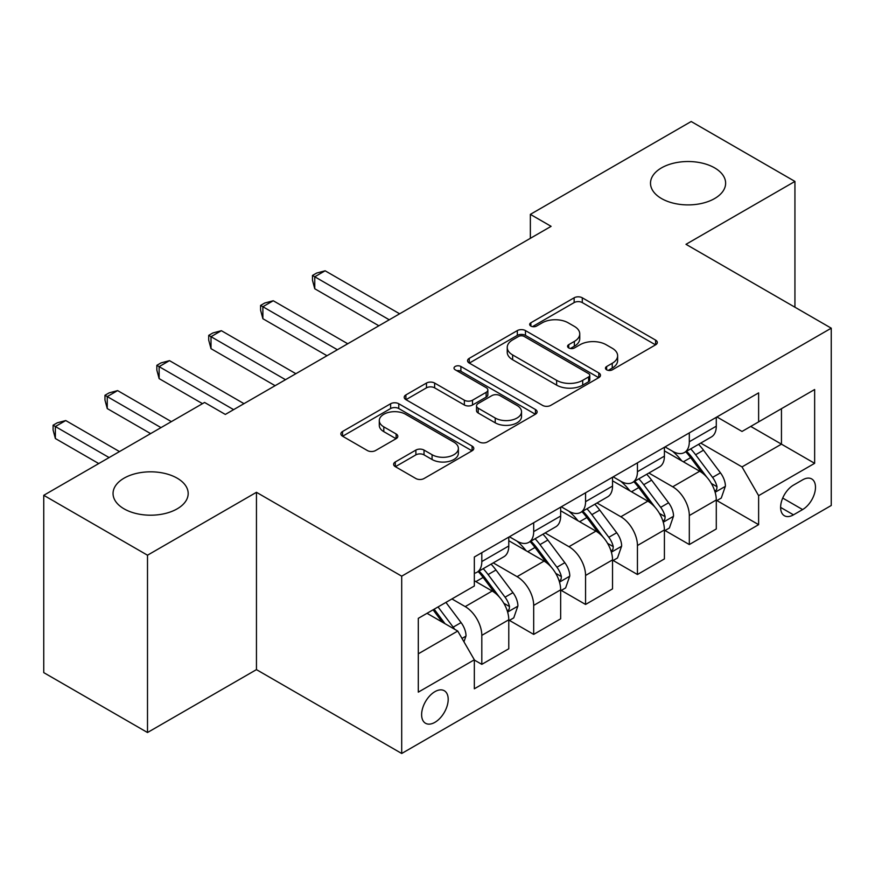 <?xml version="1.0" encoding="UTF-8"?>
<svg xmlns="http://www.w3.org/2000/svg" width="875" height="875" viewBox="0 0 875 875"><rect width="100%" height="100%" fill="white"/><g stroke="black" fill="none" stroke-linecap="round" stroke-linejoin="round"><path stroke-width="1.31" d="M606.637 369.819A4.036 2.33 0 0 0 612.336 369.819L655.616 344.827A5.764 3.325 0 0 0 657.311 342.475A5.764 3.325 0 0 0 655.616 340.123L582.291 297.795A5.764 3.325 0 0 0 574.142 297.795L530.863 322.777A4.036 2.33 0 0 0 529.681 324.428A4.036 2.33 0 0 0 530.863 326.069A4.036 2.33 0 0 0 536.561 326.069L542.172 322.842A18.441 10.642 0 0 1 568.236 322.842L574.35 326.364A18.441 10.642 0 0 1 579.753 333.889A18.441 10.642 0 0 1 574.35 341.414L568.75 344.652A4.036 2.33 0 0 0 567.569 346.303A4.036 2.33 0 0 0 568.75 347.944A4.036 2.33 0 0 0 574.448 347.944L580.048 344.717A18.441 10.642 0 0 1 606.123 344.717L612.237 348.239A18.441 10.642 0 0 1 617.63 355.764A18.441 10.642 0 0 1 612.237 363.289L606.637 366.527A4.036 2.33 0 0 0 605.456 368.167A4.036 2.33 0 0 0 606.637 369.819L606.637 366.527M177.177 478.177A37.559 21.689 0 0 0 136.238 473.473A37.559 21.689 0 0 0 113.05 493.511A37.559 21.689 0 0 0 124.053 508.845A37.559 21.689 0 0 0 164.992 513.548A37.559 21.689 0 0 0 188.18 493.511A37.559 21.689 0 0 0 177.177 478.177M714.634 167.88A37.559 21.689 0 0 0 673.695 163.177A37.559 21.689 0 0 0 650.508 183.214A37.559 21.689 0 0 0 661.511 198.548A37.559 21.689 0 0 0 702.439 203.252A37.559 21.689 0 0 0 725.627 183.214A37.559 21.689 0 0 0 714.634 167.88M434.908 722.334A18.78 10.839 120 0 0 447.18 705.786A18.78 10.839 120 0 0 444.292 690.736A18.78 10.839 120 0 0 434.908 691.666A18.78 10.839 120 0 0 422.636 708.214A18.78 10.839 120 0 0 425.513 723.264A18.78 10.839 120 0 0 434.908 722.334M395.314 461.956A5.764 3.325 0 0 0 393.619 464.308A5.764 3.325 0 0 0 395.314 466.659L415.887 478.537A5.764 3.325 0 0 0 424.025 478.537L472.095 450.789A5.764 3.325 0 0 0 473.791 448.427A5.764 3.325 0 0 0 472.095 446.075L398.77 403.747A5.764 3.325 0 0 0 390.622 403.747L342.552 431.495A5.764 3.325 0 0 0 340.867 433.847A5.764 3.325 0 0 0 342.552 436.198L367.402 450.548A5.764 3.325 0 0 0 375.55 450.548L396.123 438.67A5.764 3.325 0 0 0 397.808 436.319A5.764 3.325 0 0 0 396.123 433.967L383.797 426.858A15.411 8.892 0 0 1 379.291 420.558A15.411 8.892 0 0 1 388.806 412.344A15.411 8.892 0 0 1 405.595 414.269L453.873 442.137A15.411 8.892 0 0 1 458.38 448.427A15.411 8.892 0 0 1 448.875 456.652A15.411 8.892 0 0 1 432.075 454.727L424.025 450.078A5.764 3.325 0 0 0 415.887 450.078L395.314 461.956L395.314 466.659M256.452 492.308L147.503 555.209L43.75 495.305L43.75 672.623L147.503 732.517L256.452 669.627L401.702 753.484L401.702 576.177L256.452 492.308L256.452 669.627M794.938 307.212L794.938 181.42L685.989 244.311L831.25 328.18L401.702 576.177M794.938 181.42L691.184 121.516L530.359 214.364L530.359 238.328M43.75 495.305L204.575 402.456L225.323 414.433L551.108 226.341L530.359 214.364M542.577 405.387A5.764 3.325 0 0 0 550.725 405.387L598.795 377.639A5.764 3.325 0 0 0 600.48 375.288A5.764 3.325 0 0 0 598.795 372.936L525.47 330.597A5.764 3.325 0 0 0 517.322 330.597L469.252 358.356A5.764 3.325 0 0 0 467.556 360.708A5.764 3.325 0 0 0 469.252 363.059L542.577 405.387M456.805 370.694A4.036 2.33 0 0 1 460.895 371.262L460.895 366.472L535.445 409.511A5.764 3.325 0 0 1 537.13 411.863A5.764 3.325 0 0 1 535.445 414.214L487.375 441.962A5.764 3.325 0 0 1 479.227 441.962L405.902 399.634L405.902 394.92A5.764 3.325 0 0 0 404.217 397.283A5.764 3.325 0 0 0 405.902 399.634M405.902 394.92L426.475 383.053A5.764 3.325 0 0 1 434.623 383.053L464.363 400.214A5.764 3.325 0 0 0 472.511 400.214L486.15 392.339A5.764 3.325 0 0 0 487.845 389.988A5.764 3.325 0 0 0 486.15 387.636L455.197 369.764A4.036 2.33 0 0 1 454.016 368.113A4.036 2.33 0 0 1 456.498 365.958A4.036 2.33 0 0 1 460.895 366.472M802.616 479.85L793.483 485.122A18.2 10.5 120 0 0 781.594 501.156A18.2 10.5 120 0 0 784.383 515.736A18.2 10.5 120 0 0 793.483 514.839L802.616 509.567A18.2 10.5 120 0 0 814.505 493.533A18.2 10.5 120 0 0 811.716 478.953A18.2 10.5 120 0 0 802.616 479.85M401.702 753.484L831.25 505.488L831.25 328.18M716.909 416.948L742.022 431.452L758.625 421.87L758.625 392.875L474.338 557.003L474.338 585.998L418.305 618.341L418.305 692.147L474.338 659.794L474.338 688.789L758.625 524.661L758.625 495.666L742.022 466.911L700.755 443.089M758.625 421.87L814.647 389.517L814.647 463.323L758.625 495.666M147.503 555.209L147.503 732.517M750.739 426.42L781.452 444.15L781.452 408.691L814.647 389.517M742.022 466.911L781.452 444.15L814.647 463.323M418.305 653.811L457.734 631.05L427.022 613.309M474.338 660.034L481.808 664.355L481.808 635.359A23.472 13.552 -120 0 0 465.205 606.605L451.927 598.938M481.808 664.355L508.78 648.78L508.78 619.784A23.472 13.552 -120 0 0 492.177 591.03L474.338 580.727M509.403 620.386L533.684 634.397L533.684 605.402A23.472 13.552 -120 0 0 517.081 576.658L493.248 562.887M533.684 634.397L560.656 618.822L560.656 589.837A23.472 13.552 -120 0 0 544.053 561.083L508.78 540.717M561.28 590.428L585.561 604.45L585.561 575.455A23.472 13.552 -120 0 0 568.958 546.7L545.125 532.941M585.561 604.45L612.533 588.875L612.533 559.88A23.472 13.552 -120 0 0 595.93 531.125L560.656 510.759M613.156 560.481L637.438 574.503L637.438 545.508A23.472 13.552 -120 0 0 620.834 516.753L597.002 502.994M637.438 574.503L664.409 558.928L664.409 529.933A23.472 13.552 -120 0 0 647.806 501.178L612.533 480.812M665.033 530.534L689.314 544.545L689.314 515.55A23.472 13.552 -120 0 0 672.711 486.795L648.878 473.036M689.314 544.545L716.286 528.97L716.286 499.975A23.472 13.552 -120 0 0 699.694 471.22L664.409 450.855M665.033 446.906L672.711 451.336A23.472 13.552 -120 0 0 684.447 452.495A23.472 13.552 -120 0 0 689.314 441.755L689.314 432.884M613.156 476.853L620.834 481.294A23.472 13.552 -120 0 0 632.57 482.453A23.472 13.552 -120 0 0 637.438 471.702L637.438 462.842M561.28 506.811L568.958 511.241A23.472 13.552 -120 0 0 580.694 512.4A23.472 13.552 -120 0 0 585.561 501.659L585.561 492.789M509.403 536.758L517.081 541.188A23.472 13.552 -120 0 0 528.817 542.358A23.472 13.552 -120 0 0 533.684 531.606L533.684 522.736M716.909 500.577L758.625 524.661M684.447 452.495L711.43 436.92A23.472 13.552 -120 0 0 716.286 426.18L716.286 417.309M632.57 482.453L659.553 466.878A23.472 13.552 -120 0 0 664.409 456.127L664.409 447.267M580.694 512.4L607.677 496.825A23.472 13.552 -120 0 0 612.533 486.084L612.533 477.214M528.817 542.358L555.8 526.783A23.472 13.552 -120 0 0 560.656 516.031L560.656 507.161M474.338 573.256A23.472 13.552 -120 0 0 476.941 572.305L503.913 556.73A23.472 13.552 -120 0 0 508.78 545.978L508.78 537.119M476.941 572.305A23.472 13.552 -120 0 0 481.808 561.553L481.808 552.694M457.734 631.05L474.338 659.794M608.245 370.387L612.237 368.08A18.441 10.642 0 0 0 617.63 360.555L617.63 355.764M579.753 333.889L579.753 338.691A18.441 10.642 0 0 1 574.35 346.216L570.358 348.512M655.539 344.87L582.291 302.586A5.764 3.325 0 0 0 574.142 302.586L532.47 326.637M598.719 377.683L525.47 335.387A5.764 3.325 0 0 0 517.322 335.387L469.328 363.103M588.612 376.928A4.036 2.33 0 0 0 589.794 375.288A4.036 2.33 0 0 0 588.612 373.636L524.245 336.481A4.036 2.33 0 0 0 518.536 336.481L512.63 339.894A18.441 10.642 0 0 0 507.238 347.419A18.441 10.642 0 0 0 512.63 354.944L556.631 380.341A18.441 10.642 0 0 0 582.695 380.341L588.612 376.928L588.612 381.73A4.036 2.33 0 0 0 589.794 380.078L589.794 375.288M507.238 347.419L507.238 352.209A18.441 10.642 0 0 0 512.63 359.734L512.63 354.944M588.612 381.73L582.695 385.131A18.441 10.642 0 0 1 556.631 385.131L512.63 359.734M405.978 399.678L426.475 387.844L426.475 383.053M487.845 389.988L487.845 394.778A5.764 3.325 0 0 1 486.15 397.13L472.511 405.005A5.764 3.325 0 0 1 464.363 405.005L434.623 387.844A5.764 3.325 0 0 0 426.475 387.844M460.895 371.262L535.369 414.258M495.217 418.031A15.411 8.892 0 0 0 512.017 419.967A15.411 8.892 0 0 0 521.522 411.742A15.411 8.892 0 0 0 517.016 405.453L500.008 395.631A5.764 3.325 0 0 0 491.859 395.631L478.209 403.506A5.764 3.325 0 0 0 476.525 405.858A5.764 3.325 0 0 0 478.209 408.209L495.217 418.031L495.217 422.822A15.411 8.892 0 0 0 512.017 424.758A15.411 8.892 0 0 0 521.522 416.533L521.522 411.742M476.525 405.858L476.525 410.659A5.764 3.325 0 0 0 478.209 413.011L478.209 408.209M495.217 422.822L478.209 413.011M458.38 448.427L458.38 453.228A15.411 8.892 0 0 1 448.875 461.442A15.411 8.892 0 0 1 432.075 459.517L424.025 454.869A5.764 3.325 0 0 0 415.887 454.869L395.391 466.703M379.291 420.558L379.291 425.348A15.411 8.892 0 0 0 383.797 431.648L383.797 426.858M396.047 438.714L383.797 431.648M472.019 450.833L398.77 408.537A5.764 3.325 0 0 0 390.622 408.537L342.628 436.242M716.286 500.938L721.273 498.061L725.419 486.084A15.553 8.98 -120 0 0 720.453 472.839L703.5 450.198A44.898 25.922 -120 0 0 698.6 444.336M681.734 460.863A44.898 25.922 -120 0 0 672.536 451.238M714.875 491.411L716.68 489.453L717.019 486.741A15.553 8.98 -120 0 0 712.567 477.389L695.614 454.748A44.898 25.922 -120 0 0 690.714 448.886M686.536 451.292A37.275 21.514 60 0 1 692.65 458.248L707 477.411M399.623 313.797L325.128 270.791L314.759 276.784L314.759 288.761L378.875 325.784M685.738 451.763A44.898 25.922 60 0 1 690.627 457.625L701.903 472.675M314.759 288.761L312.473 280.262L312.473 275.461L389.255 319.791M312.473 275.461L316.63 273.066L325.128 270.791M664.409 530.884L669.397 528.008L673.542 516.031A15.553 8.98 -120 0 0 668.577 502.786L651.623 480.145A44.898 25.922 -120 0 0 646.723 474.283M629.858 490.809A44.898 25.922 -120 0 0 620.659 481.184M662.998 521.358L664.803 519.411L665.142 516.698A15.553 8.98 -120 0 0 660.691 507.336L643.737 484.706A44.898 25.922 -120 0 0 638.838 478.833M634.659 481.25A37.275 21.514 60 0 1 640.773 488.206L655.123 507.358M347.747 343.755L273.252 300.748L262.883 306.731L262.883 318.719L326.998 355.731M633.85 481.709A44.898 25.922 60 0 1 638.75 487.583L650.027 502.633M262.883 318.719L260.597 310.209L260.597 305.419L337.378 349.738M260.597 305.419L264.753 303.023L273.252 300.748M612.533 560.842L617.509 557.966L621.666 545.978A15.553 8.98 -120 0 0 616.7 532.744L599.747 510.103A44.898 25.922 -120 0 0 594.847 504.23M577.981 520.756A44.898 25.922 -120 0 0 568.783 511.142M611.122 551.316L612.927 549.358L613.266 546.645A15.553 8.98 -120 0 0 608.814 537.294L591.861 514.653A44.898 25.922 -120 0 0 586.961 508.791M582.783 511.197A37.275 21.514 60 0 1 588.897 518.153L603.247 537.316M295.87 373.702L221.375 330.695L211.006 336.689L211.006 348.666L275.122 385.689M581.973 511.667A44.898 25.922 60 0 1 586.873 517.53L598.15 532.58M211.006 348.666L208.72 340.156L208.72 335.366L285.502 379.695M208.72 335.366L212.866 332.97L221.375 330.695M560.656 590.789L565.633 587.913L569.789 575.936A15.553 8.98 -120 0 0 564.823 562.691L547.859 540.05A44.898 25.922 -120 0 0 542.97 534.188M526.105 550.714A44.898 25.922 -120 0 0 516.906 541.089M559.245 581.263L561.05 579.316L561.389 576.592A15.553 8.98 -120 0 0 556.938 567.241L539.984 544.611A44.898 25.922 -120 0 0 535.084 538.737M530.906 541.155A37.275 21.514 60 0 1 537.02 548.111L551.37 567.262M243.994 403.659L169.498 360.642L159.13 366.636L159.13 378.613L202.497 403.659M530.097 541.614A44.898 25.922 60 0 1 534.997 547.477L546.273 562.527M159.13 378.613L156.844 370.114L156.844 365.323L233.625 409.642M156.844 365.323L160.989 362.917L169.498 360.642M508.78 620.747L513.756 617.87L517.913 605.883A15.553 8.98 -120 0 0 512.947 592.638L495.983 570.008A44.898 25.922 -120 0 0 491.083 564.134M507.358 611.22L509.173 609.262L509.512 606.55A15.553 8.98 -120 0 0 505.061 597.198L488.097 574.558A44.898 25.922 -120 0 0 483.208 568.684M479.03 571.102A37.275 21.514 60 0 1 485.144 578.058L499.494 597.209M171.369 421.63L117.622 390.6L107.253 396.583L107.253 408.57L150.62 433.606M478.22 571.561A44.898 25.922 60 0 1 483.12 577.434L494.397 592.484M107.253 408.57L104.967 400.061L104.967 395.27L160.989 427.612M104.967 395.27L109.113 392.875L117.622 390.6M463.958 641.823L466.036 635.841A15.553 8.98 -120 0 0 461.07 622.595L445.933 602.394M119.492 451.577L65.745 420.547L55.366 426.541L55.366 438.517L98.733 463.553M454.595 629.234A15.553 8.98 -120 0 0 453.184 627.145L438.047 606.944M434.153 609.197L445.025 623.711M433.07 609.82L442.291 622.125M55.366 438.517L53.091 430.008L53.091 425.217L109.113 457.57M53.091 425.217L57.236 422.822L65.745 420.547M465.205 606.605L492.177 591.03M517.081 576.658L544.053 561.083M568.958 546.7L595.93 531.125M620.834 516.753L647.806 501.178M672.711 486.795L699.694 471.22M689.314 441.755L716.286 426.18M689.314 515.55L716.286 499.975M637.438 545.508L664.409 529.933M637.438 471.702L664.409 456.127M585.561 575.455L612.533 559.88M585.561 501.659L612.533 486.084M533.684 605.402L560.656 589.837M533.684 531.606L560.656 516.031M481.808 635.359L508.78 619.784M481.808 561.553L508.78 545.978M782.709 498.072L802.616 509.567M780.62 507.413L793.483 514.839M612.237 368.08L612.237 363.289M568.75 347.944L568.75 344.652M574.35 346.216L574.35 341.414M530.863 326.069L530.863 322.777M574.142 302.586L574.142 297.795M582.291 302.586L582.291 297.795M655.616 344.827L655.616 340.123M469.252 363.059L469.252 358.356M517.322 335.387L517.322 330.597M525.47 335.387L525.47 330.597M598.795 377.639L598.795 372.936M556.631 385.131L556.631 380.341M582.695 385.131L582.695 380.341M434.623 387.844L434.623 383.053M464.363 405.005L464.363 400.214M472.511 405.005L472.511 400.214M486.15 397.13L486.15 392.339M535.445 414.214L535.445 409.511M415.887 454.869L415.887 450.078M424.025 454.869L424.025 450.078M432.075 459.517L432.075 454.727M396.123 438.67L396.123 433.967M342.552 436.198L342.552 431.495M390.622 408.537L390.622 403.747M398.77 408.537L398.77 403.747M472.095 450.789L472.095 446.075M715.127 492.264L725.32 486.38M695.614 454.748L703.5 450.198M683.386 461.814L690.627 457.625M712.567 477.389L720.453 472.839M711.342 483.459L717.019 486.741M663.25 522.211L673.444 516.337M643.737 484.706L651.623 480.145M631.509 491.761L638.75 487.583M660.691 507.336L668.577 502.786M659.455 513.417L665.142 516.698M611.373 552.169L621.556 546.284M591.861 514.653L599.747 510.103M579.633 521.719L586.873 517.53M608.814 537.294L616.7 532.744M607.578 543.364L613.266 546.645M559.497 582.116L569.68 576.231M539.984 544.611L547.859 540.05M527.756 551.666L534.997 547.477M556.938 567.241L564.823 562.691M555.702 573.311L561.389 576.592M507.62 612.062L517.803 606.189M488.097 574.558L495.983 570.008M475.869 581.612L483.12 577.434M505.061 597.198L512.947 592.638M503.825 603.269L509.512 606.55M461.989 638.411L465.927 636.136M453.184 627.145L461.07 622.595"/></g></svg>

